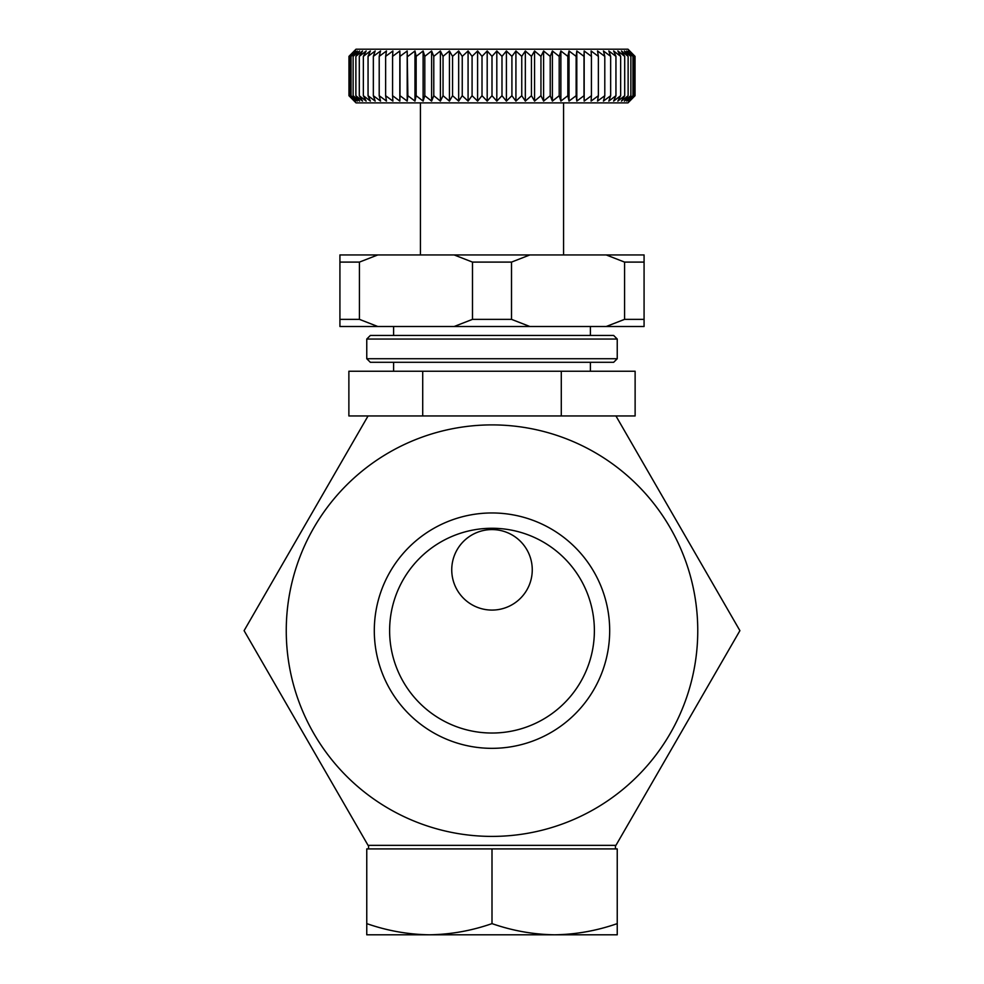 <?xml version="1.0" encoding="UTF-8"?>
<svg xmlns="http://www.w3.org/2000/svg" width="984" height="984" viewBox="0 0 984 984"><rect width="100%" height="100%" fill="white"/><g stroke="black" fill="none" stroke-linecap="round" stroke-linejoin="round"><path stroke-width="1.48" d="M606.218 254.942L624.569 262.101L644.077 262.101L644.077 254.942L339.923 254.942L339.923 319.357L359.431 319.357L377.782 326.503L339.923 326.503L339.923 319.357M377.782 254.942L359.431 262.101L339.923 262.101M529.859 254.942L511.508 262.101L472.492 262.101L454.141 254.942M359.431 262.101L359.431 319.357M644.077 262.101L644.077 319.357L624.569 319.357L624.569 262.101M511.508 262.101L511.508 319.357L472.492 319.357L472.492 262.101M644.077 319.357L644.077 326.503L606.218 326.503L624.569 319.357M511.508 319.357L529.859 326.503L454.141 326.503L472.492 319.357M529.859 326.503L606.218 326.503M377.782 326.503L454.141 326.503M348.963 95.719L348.963 56.359L356.023 49.2L627.976 49.2L635.037 56.359L629.428 50.983L634.348 56.359L628.419 50.983L632.958 56.359L626.746 50.983L630.879 56.359L624.422 50.983L628.124 56.359L621.457 50.983L624.705 56.359L617.854 50.983L620.646 56.359L613.635 50.983L615.947 56.359L608.825 50.983L610.658 56.359L603.45 50.983L604.791 56.359L597.534 50.983L598.37 56.359L591.101 50.983L591.421 56.359L584.176 50.983L584.004 56.359L576.808 50.983L576.132 56.359L569.035 50.983L567.842 56.359L560.88 50.983L560.88 101.081L567.842 95.719L569.035 101.081L576.132 95.719L576.808 101.081L584.004 95.719L584.176 101.081L591.421 95.719L591.101 101.081L598.37 95.719L597.534 101.081L604.791 95.719L603.45 101.081L610.658 95.719L608.825 101.081L615.947 95.719L613.635 101.081L620.646 95.719L617.854 101.081L624.705 95.719L621.457 101.081L628.124 95.719L624.422 101.081L630.879 95.719L626.746 101.081L632.958 95.719L628.419 101.081L634.348 95.719L629.428 101.081L635.037 95.719L627.976 102.877L356.023 102.877L348.963 95.719L354.572 101.081L349.652 95.719L355.581 101.081L351.042 95.719L357.253 101.081L353.121 95.719L359.578 101.081L355.876 95.719L362.543 101.081L359.295 95.719L366.146 101.081L363.354 95.719L370.365 101.081L368.053 95.719L375.175 101.081L373.342 95.719L380.55 101.081L379.209 95.719L386.466 101.081L385.63 95.719L392.899 101.081L392.579 95.719L399.824 101.081L399.996 95.719L407.192 101.081L407.868 95.719L414.965 101.081L416.158 95.719L423.12 101.081L424.805 95.719L431.607 101.081L433.784 95.719L440.389 101.081L443.046 95.719L449.43 101.081L452.554 95.719L458.667 101.081L462.246 95.719L468.077 101.081L472.086 95.719L477.597 101.081L482.012 95.719L487.191 101.081L492 95.719L496.809 101.081L501.988 95.719L506.403 101.081L511.914 95.719L515.923 101.081L521.754 95.719L525.333 101.081L531.446 95.719L534.57 101.081L540.954 95.719L543.611 101.081L550.216 95.719L552.393 101.081L559.195 95.719L560.88 101.081L559.195 95.719L559.195 56.359L552.393 50.983L550.216 56.359L543.611 50.983L540.954 56.359L534.57 50.983L531.446 56.359L525.333 50.983L521.754 56.359L515.923 50.983L511.914 56.359L515.923 50.983L515.923 101.081M511.914 95.719L511.914 56.359L506.403 50.983L501.988 56.359L496.809 50.983L492 56.359L487.191 50.983L482.012 56.359L477.597 50.983L472.086 56.359L468.077 50.983L462.246 56.359L458.667 50.983L458.667 101.081L452.554 95.719L452.554 56.359L449.43 50.983L443.046 56.359L440.389 50.983L433.784 56.359L431.607 50.983L424.805 56.359L423.12 50.983L416.158 56.359L414.965 50.983L407.868 56.359L414.965 50.983L414.965 101.081M477.597 50.983L477.597 101.081L472.086 95.719L472.086 56.359M635.123 371.239L561.286 371.239L561.286 415.961L615.947 415.961L368.053 415.961L244.093 630.658L368.053 845.342L615.947 845.342L739.906 630.658L615.947 415.961L635.123 415.961L635.123 371.239M422.714 371.239L422.714 415.961L348.877 415.961L348.877 371.239L561.286 371.239M286.258 630.658A205.742 205.742 0 0 1 594.877 452.468A205.742 205.742 0 0 1 594.877 808.836A205.742 205.742 0 0 1 286.258 630.658M374.301 630.658A117.699 117.699 0 0 1 550.843 528.728A117.699 117.699 0 0 1 550.843 732.576A117.699 117.699 0 0 1 374.301 630.658M368.557 848.921L368.557 845.342L615.443 845.342L615.443 848.921M389.615 630.658A102.385 102.385 0 0 1 543.193 541.987A102.385 102.385 0 0 1 543.193 719.316A102.385 102.385 0 0 1 389.615 630.658M532.258 569.822A40.258 40.258 0 0 0 492 529.577A40.258 40.258 0 0 0 451.742 569.822A40.258 40.258 0 0 0 492 610.08A40.258 40.258 0 0 0 532.258 569.822M366.761 923.619L366.761 848.921L617.239 848.921L617.239 923.619C596.784 930.753 575.911 934.48 554.619 934.8C533.34 934.48 512.467 930.753 492 923.619C471.557 930.753 450.684 934.48 429.381 934.8C408.102 934.48 387.229 930.753 366.761 923.619L366.761 934.8L617.239 934.8L617.239 923.619M492 848.921L492 923.619M617.239 339.037L613.659 335.458L370.341 335.458L366.761 339.037L366.761 358.717L617.239 358.717L617.239 339.037L366.761 339.037M617.239 358.717L613.659 362.296L370.341 362.296L366.761 358.717M635.037 95.719L635.037 56.359M634.348 95.719L634.348 56.359M632.958 95.719L632.958 56.359M630.879 95.719L630.879 56.359M628.124 95.719L628.124 56.359M624.705 95.719L624.705 56.359M620.646 95.719L620.646 56.359M615.947 95.719L615.947 56.359M610.658 95.719L610.658 56.359M604.791 95.719L604.791 56.359M598.37 95.719L598.37 56.359M591.421 95.719L591.421 56.359M584.176 101.081L584.176 50.983M584.004 95.719L584.004 56.359M576.808 101.081L576.808 50.983M576.132 95.719L576.132 56.359M569.035 101.081L569.035 50.983M567.842 95.719L567.842 56.359M560.88 50.983L559.195 56.359M552.393 101.081L552.393 50.983M550.216 95.719L550.216 56.359M543.611 101.081L543.611 50.983M540.954 95.719L540.954 56.359M534.57 101.081L534.57 50.983M531.446 95.719L531.446 56.359M525.333 101.081L525.333 50.983M521.754 95.719L521.754 56.359M506.403 101.081L506.403 50.983M501.988 95.719L501.988 56.359M496.809 101.081L496.809 50.983M492 95.719L492 56.359M487.191 101.081L487.191 50.983M482.012 95.719L482.012 56.359M468.077 101.081L468.077 50.983M462.246 95.719L462.246 56.359M458.667 50.983L452.554 56.359M449.43 101.081L449.43 50.983M443.046 95.719L443.046 56.359M440.389 101.081L440.389 50.983M433.784 95.719L433.784 56.359M431.607 101.081L431.607 50.983M424.805 95.719L424.805 56.359M423.12 101.081L423.12 50.983M416.158 95.719L416.158 56.359M407.868 95.719L407.192 50.983L399.996 56.359L399.824 50.983L392.579 56.359L392.899 50.983L385.63 56.359L386.466 50.983L379.209 56.359L380.55 50.983L373.342 56.359L375.175 50.983L368.053 56.359L370.365 50.983L363.354 56.359L366.146 50.983L359.295 56.359L362.543 50.983L355.876 56.359L359.578 50.983L353.121 56.359L357.253 50.983L351.042 56.359L355.581 50.983L349.652 56.359L354.572 50.983L348.963 56.359M407.192 101.081L407.192 50.983M399.996 95.719L399.996 56.359M399.824 101.081L399.824 50.983M392.579 95.719L392.579 56.359M385.63 95.719L385.63 56.359M379.209 95.719L379.209 56.359M373.342 95.719L373.342 56.359M368.053 95.719L368.053 56.359M363.354 95.719L363.354 56.359M359.295 95.719L359.295 56.359M355.876 95.719L355.876 56.359M353.121 95.719L353.121 56.359M351.042 95.719L351.042 56.359M349.652 95.719L349.652 56.359M420.439 102.877L420.439 254.942M563.561 102.877L563.561 254.942M393.6 326.503L393.6 335.458M590.4 326.503L590.4 335.458M393.6 362.296L393.6 371.239M590.4 362.296L590.4 371.239"/></g></svg>
